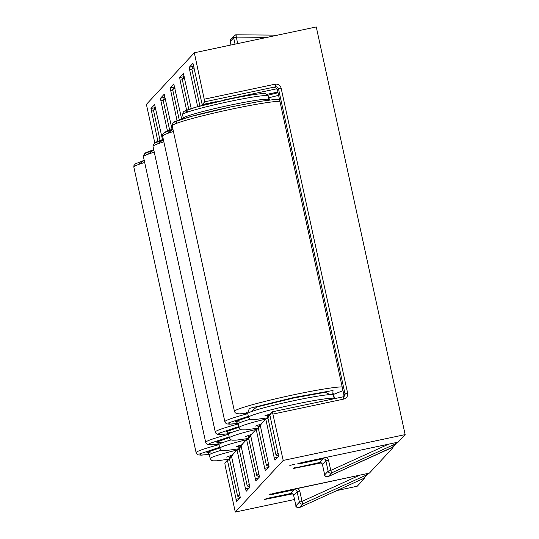 <?xml version="1.0" encoding="UTF-8"?>
<svg xmlns="http://www.w3.org/2000/svg" width="539" height="539" viewBox="0 0 539 539"><rect width="100%" height="100%" fill="white"/><g stroke="black" fill="none" stroke-linecap="round" stroke-linejoin="round"><path stroke-width="0.81" d="M184.594 78.182A25.037 1.617 167.7 0 0 182.337 79.246A25.037 1.617 167.7 0 0 182.297 79.3A25.037 1.617 167.7 0 0 182.27 79.415L188.798 109.377M268.921 466.781L266.434 465.197A25.037 1.617 -12.3 0 1 266.36 465.103A25.037 1.617 -12.3 0 1 266.434 464.935A25.037 1.617 -12.3 0 1 268.685 463.87M182.297 79.3L184.197 76.356A22.53 1.455 167.7 0 0 184.183 76.383M240.165 497.753L237.686 496.163A25.037 1.617 -12.3 0 1 237.611 496.075A25.037 1.617 -12.3 0 1 237.679 495.907A25.037 1.617 -12.3 0 1 239.936 494.842M155.838 109.147A25.037 1.617 167.7 0 0 153.588 110.212A25.037 1.617 167.7 0 0 153.541 110.266A25.037 1.617 167.7 0 0 153.514 110.38L160.049 140.349M194.175 67.86A25.037 1.617 167.7 0 0 191.924 68.918A25.037 1.617 167.7 0 0 191.877 68.979A25.037 1.617 167.7 0 0 191.85 69.086L199.915 106.068M278.501 456.459L276.022 454.876A25.037 1.617 -12.3 0 1 275.948 454.781A25.037 1.617 -12.3 0 1 276.022 454.613A25.037 1.617 -12.3 0 1 278.272 453.548M191.877 68.979L193.777 66.034A22.53 1.455 167.7 0 0 193.77 66.061M229.001 433.733L220.141 434.447L218.787 433.295L238.757 426.645M163.371 139.655L157.462 143.96M240.677 429.59A43.814 2.83 167.7 0 0 228.583 434.266L229.385 437.931L230.645 439.683L232.12 440.181L236.042 440.168L248.715 438.45L252.69 433.019M172.878 128.983L165.298 132.196M165.426 98.826A25.037 1.617 167.7 0 0 163.169 99.89A25.037 1.617 167.7 0 0 163.128 99.944A25.037 1.617 167.7 0 0 163.101 100.059L169.63 130.027M249.752 487.424L247.266 485.841A25.037 1.617 -12.3 0 1 247.192 485.747A25.037 1.617 -12.3 0 1 247.266 485.578A25.037 1.617 -12.3 0 1 249.517 484.521M163.128 99.944L165.028 97A22.53 1.455 167.7 0 0 165.015 97.027M219.723 447.909L206.888 452.43L212.319 453.191M209.833 454.377L200.973 455.091L199.619 453.946L219.589 447.289M144.203 160.299L138.294 164.604M221.509 450.233A43.814 2.83 167.7 0 0 209.415 454.916L210.217 458.574L211.477 460.326L212.952 460.825L216.873 460.811L229.547 459.093L233.522 453.663M153.709 149.626L146.13 152.84M292.562 493.865L264.615 499.451L290.703 493.515L294.153 489.796L273.421 494.189L268.927 494.809L274.284 493.259L369.39 473.121L392.978 447.72L392.965 446.885M337.043 490.503L357.229 486.225L364.229 478.693L364.209 477.857M154.774 142.801L146.399 104.384L194.323 52.775L316.265 26.95L405.153 434.616L398.153 442.148L303.006 462.3L398.126 442.155M268.173 467.589L264.689 468.324L256.173 429.266L250.615 435.256L259.468 476.961L255.83 480.882L246.586 439.588L248.856 439.11M177.021 120.514L170.135 87.864L173.78 83.943L181.636 118.903M277.753 457.267L274.27 458.002L265.754 418.944L260.196 424.934L269.055 466.639L265.397 470.567L264.689 468.324M183.395 73.614L191.224 108.582M186.602 110.192L180.06 80.19L182.33 79.711M256.173 429.266L258.444 428.788M249.005 488.233L245.521 488.967L237.005 449.91L231.447 455.9L240.3 497.605L236.648 501.533L227.418 460.232L229.688 459.754M154.639 104.579L162.468 139.547M246.586 439.588L241.027 445.578L249.887 487.283L246.229 491.211L245.521 488.967M164.227 94.258L172.056 129.225M167.434 130.836L160.892 100.833L163.162 100.355M237.005 449.91L239.276 449.432M197.672 106.682L189.647 69.868L191.918 69.39M277.881 92.041L267.128 94.318M265.754 418.944L268.024 418.466M321.311 462.9L293.371 468.485L319.459 462.55L322.908 458.83L302.177 463.223L297.777 463.735L303.039 462.294M405.153 434.616L283.204 460.441L235.287 512.05L294.55 499.498M274.27 458.002L274.984 460.245L278.636 456.317L269.783 414.612L272.384 411.816L283.204 460.441M194.323 52.775L204.773 101.804L202.186 104.593L192.962 63.292L189.304 67.22L189.647 69.868M204.436 99.156L275.159 84.178C278.164 83.855 280.145 85.135 281.102 88.025L347.635 393.16C347.978 396.165 346.705 398.139 343.821 399.076L273.091 414.06M235.287 512.05L225.174 465.669L224.83 463.021L227.418 460.232M154.612 104.586L150.967 108.507L157.846 141.157M164.193 94.264L160.555 98.186L160.892 100.833M183.361 73.621L179.723 77.542L180.06 80.19M223.53 100.072L276.844 88.78M202.186 104.593L216.2 101.649M293.681 495.469L295.938 505.825L299.388 502.112L302.022 501.391L302.871 503.864A2.506 2.486 -137.1 0 1 299.388 502.112L297.124 491.723L293.674 495.435A2.506 2.486 42.9 0 0 290.703 493.515L266.017 498.615M299.414 507.59L363.266 478.592L299.401 507.59C293.58 506.869 296.989 505.602 295.931 505.845L295.938 505.825A2.506 2.486 42.9 0 0 299.421 507.583L302.871 503.864L366.715 474.872L366.432 473.747M322.43 464.503L324.694 474.859L328.143 471.147L330.771 470.419L331.626 472.898A2.506 2.486 -137.1 0 1 328.143 471.147L325.879 460.757L322.43 464.47A2.506 2.486 42.9 0 0 319.459 462.55L294.132 468.121L294.766 467.643M392.001 447.633L328.157 476.624C322.329 475.903 325.738 474.637 324.687 474.879L324.694 474.859A2.506 2.486 42.9 0 0 328.177 476.617L331.626 472.898L395.471 443.907L395.188 442.782M235.044 44.151L233.663 37.824A2.506 2.486 -137.1 0 1 236.109 34.813L236.291 37.097L233.663 37.824L230.214 41.537L230.968 45.013L230.207 41.557L230.813 39.32A2.506 2.486 42.9 0 0 230.214 41.537L230.207 41.557M218.847 444.129L210.351 444.763L209.28 443.563L229.176 436.967M154.262 152.146A56.332 3.638 167.7 0 0 143.596 156.384A56.332 3.638 167.7 0 0 143.435 156.768L143.502 155.347L144.978 153.507L153.783 149.963L147.881 154.282M239.127 448.765L243.109 443.341M154.208 143.448L155.38 142.35L163.29 139.291L155.71 142.518M259.333 477.103L256.854 475.519A25.037 1.617 -12.3 0 1 256.78 475.425A25.037 1.617 -12.3 0 1 256.854 475.257A25.037 1.617 -12.3 0 1 259.104 474.192M175.007 88.504A25.037 1.617 167.7 0 0 172.756 89.568A25.037 1.617 167.7 0 0 172.709 89.622A25.037 1.617 167.7 0 0 172.682 89.737L179.218 119.705M238.892 427.265L226.057 431.786L231.487 432.547M163.843 141.824A56.332 3.638 167.7 0 0 153.015 146.446L215.29 432.049A56.332 3.638 -12.3 0 1 238.184 424.011M229.385 437.931A43.814 2.83 -12.3 0 1 256.025 429.428M245.757 436.435L251.363 434.447L248.459 437.264M248.479 416.943L235.644 421.464L241.074 422.226M250.258 419.261A43.814 2.83 167.7 0 0 238.171 423.944L238.966 427.609A43.814 2.83 -12.3 0 1 265.612 419.106M173.43 131.503A56.332 3.638 167.7 0 0 162.603 136.124L224.871 421.727A56.332 3.638 -12.3 0 1 247.765 413.689M238.582 423.411L229.729 424.119L228.368 422.974L248.344 416.324M162.603 136.124L162.67 134.703L164.139 132.87L172.952 129.32L167.05 133.638M258.296 428.121L262.277 422.697M173.376 122.804L174.542 121.706L183.375 118.364L174.879 121.875M260.964 424.112L258.04 426.942M144.674 162.468A56.332 3.638 167.7 0 0 133.847 167.09L196.122 452.699A56.332 3.638 -12.3 0 1 219.016 444.655M210.217 458.574A43.814 2.83 -12.3 0 1 236.857 450.072M226.589 457.079L232.194 455.091L229.291 457.914M170.479 90.512L172.749 90.033M258.585 477.911L255.102 478.645M270.329 493.967L269.695 494.445L369.404 473.114M392.978 447.72L390.775 448.192M364.229 478.693L362.019 479.158M170.135 87.864L174.434 86.954M278.03 92.721L267.923 95.241M179.723 77.542L184.015 76.632M160.555 98.186L164.846 97.276M275.159 84.178L275.503 86.826L274.452 87.958A2.506 2.486 -137.1 0 1 277.417 89.885L343.943 395.04L277.417 89.885L278.474 88.746L345.007 393.888A2.506 2.486 -137.1 0 1 343.127 396.839M189.304 67.22L193.602 66.31M334.517 398.658L333.587 394.4M269.399 99.998L268.907 97.754L278.596 95.336M273.414 493.454L273.421 494.189M359.769 475.162L302.022 501.391L299.758 491.002L297.124 491.723A2.506 2.486 -137.1 0 0 294.153 489.796L294.146 489.055M264.71 499.35A2.506 2.486 42.9 0 0 265.538 499.013M264.615 499.451A2.506 2.486 42.9 0 0 265.586 499.013M269.109 498.831L269.102 498.097M297.777 463.735A2.506 2.486 42.9 0 0 298.599 463.399M297.683 463.843A2.506 2.486 42.9 0 0 298.653 463.399M302.177 463.223L302.17 462.489M388.525 444.197L330.771 470.419L328.507 460.03L325.879 460.757A2.506 2.486 -137.1 0 0 322.908 458.83L322.901 458.089M319.425 462.55L321.412 462.967L322.43 464.47L324.687 474.879M293.465 468.384A2.506 2.486 42.9 0 0 294.287 468.041M293.371 468.485A2.506 2.486 42.9 0 0 294.341 468.047M297.865 467.865L297.858 467.131M269.022 494.708A2.506 2.486 42.9 0 0 269.85 494.364M268.927 494.809A2.506 2.486 42.9 0 0 269.898 494.371M343.821 399.076L343.114 396.839L272.397 411.816L343.114 396.839L344.401 396.104M347.635 393.16L345.007 393.888L343.949 395.02A2.506 2.486 -137.1 0 1 343.781 396.589L343.943 395.04M281.102 88.025L278.474 88.746A2.506 2.486 -137.1 0 0 275.503 86.826L204.773 101.804M289.8 465.393L294.988 464.254M239.417 498.555L235.934 499.289M151.311 111.155L153.581 110.677M155.266 107.598L150.967 108.507M274.452 87.958L275.328 87.985M268.186 95.989A2.506 1.044 76 0 1 268.907 97.754A20.031 1.294 167.7 0 0 268.584 97.835M299.758 491.002L298.08 488.226M328.507 460.03L326.836 457.261M237.706 43.585L236.291 37.097L267.128 37.359M363.266 478.592L366.715 474.872A2.506 2.486 -137.1 0 0 367.51 474.3L368.043 473.41A2.506 2.486 -137.1 0 1 367.51 474.3L364.061 478.019A2.506 2.486 42.9 0 1 363.266 478.592L364.061 478.019M392.021 447.619L395.471 443.907A2.506 2.486 -137.1 0 0 396.259 443.334L396.798 442.445A2.506 2.486 -137.1 0 1 396.259 443.334L392.81 447.053A2.506 2.486 42.9 0 1 392.021 447.619M236.136 34.813L277.518 35.156M279.896 101.285A56.332 3.638 167.7 0 0 231.534 109.154A56.332 3.638 167.7 0 0 172.352 125.419A56.332 3.638 167.7 0 0 172.184 125.796L234.458 411.405A56.332 3.638 -12.3 0 1 234.62 411.028A56.332 3.638 -12.3 0 1 293.809 394.764A56.332 3.638 -12.3 0 1 342.164 386.894M247.596 413.157L249.389 408.414L294.153 397.411L333.028 390.465L332.772 394.642M333.958 392.924L333.371 394.952A43.814 2.83 167.7 0 0 293.917 400.672A43.814 2.83 167.7 0 0 247.879 413.325A43.814 2.83 167.7 0 0 247.751 413.622L246.37 412.018M330.016 394.602L325.334 392.271L293.573 398.031L256.8 406.985L250.655 411.904M188.098 111.917L185.194 110.899L196.371 107.059L227.99 99.405C253.802 93.968 264.871 93.106 265.41 93.665L268.173 95.922A43.814 2.83 167.7 0 0 228.718 101.642A43.814 2.83 167.7 0 0 182.681 114.295A43.814 2.83 167.7 0 0 182.553 114.591L183.354 118.25A43.814 2.83 -12.3 0 1 183.476 117.953A43.814 2.83 -12.3 0 1 229.513 105.3A43.814 2.83 -12.3 0 1 268.968 99.58L269.116 100.032M247.751 413.622L248.553 417.287A43.814 2.83 -12.3 0 1 248.681 416.991A43.814 2.83 -12.3 0 1 294.712 404.338A43.814 2.83 -12.3 0 1 334.167 398.617L334.187 398.725M289.322 408.225L300.722 405.813M279.498 99.479L275.24 99.412L259.98 101.372L230.827 106.911L191.641 116.316L176.159 121.342L176.63 123.316M248.553 417.287L249.813 419.039L251.289 419.537L255.21 419.524L267.883 417.806L271.858 412.369M270.544 413.784L267.627 416.62M231.09 439.912A43.814 2.83 167.7 0 0 219.13 444.298A43.814 2.83 167.7 0 0 219.002 444.587L217.621 442.991M229.311 437.587L216.469 442.108L221.906 442.869M143.435 156.768L205.703 442.378A56.332 3.638 -12.3 0 1 205.871 441.993A56.332 3.638 -12.3 0 1 228.597 434.333M219.002 444.587L219.797 448.253A43.814 2.83 -12.3 0 1 219.925 447.956A43.814 2.83 -12.3 0 1 246.444 439.75M241.795 444.756L238.871 447.586M257.655 425.17L266.36 465.103M228.9 456.142L237.611 496.075M155.441 107.322L153.541 110.266M267.236 414.848L275.948 454.781M248.695 94.743L248.836 95.403M227.202 432.669L228.583 434.266M215.29 432.049L215.944 433.322L217.547 434.259L220.363 434.515L228.435 433.821M163.371 139.641L154.572 143.179L153.083 145.018L153.015 146.446M172.878 128.969L164.934 132.048L163.795 133.126M238.487 445.82L247.192 485.747M236.789 422.34L238.171 423.944M224.871 421.727L225.531 423L227.128 423.937L229.944 424.193L238.022 423.499M238.966 427.609L240.226 429.361L241.708 429.859L245.622 429.846L258.302 428.128M260.943 424.126L255.345 426.113M208.034 453.312L209.415 454.909M196.122 452.699L196.775 453.966L198.379 454.903L201.195 455.159L209.267 454.465M144.196 160.285L135.383 163.836L133.915 165.675L133.847 167.09M153.709 149.613L145.799 152.672L144.627 153.77M299.078 463.001L298.444 463.473L303.026 462.3M275.449 87.951L275.18 87.978C275.335 87.493 276.083 88.133 277.41 89.898M295.931 505.845L293.667 495.456L292.657 493.933L290.689 493.522M230.813 39.32L234.27 35.601L236.122 34.799L277.558 35.15M328.163 476.624L392.81 447.053M342.993 390.667L333.318 394.487M183.354 118.25L183.401 118.721M234.458 411.405L235.112 412.679L236.715 413.615L239.532 413.864L247.603 413.177M230.827 106.911C210.318 111.303 194.141 115.353 182.29 119.072C172.803 122.225 173.14 123.06 172.803 123.37L172.184 125.796M333.371 394.952L334.167 398.617M268.173 95.922L268.968 99.58M228.004 99.398C213.067 102.592 201.007 105.59 191.83 108.393C183.334 111.122 183.59 111.829 183.334 112.024L182.553 114.591M270.531 413.804L264.925 415.791M205.703 442.378L206.363 443.644L207.96 444.581L210.776 444.837L218.854 444.143M219.797 448.253L221.057 450.004L222.533 450.503L226.461 450.489L239.134 448.771M241.775 444.769L236.176 446.757M248.068 435.492L256.78 475.425M174.609 86.678L172.709 89.622"/></g></svg>
